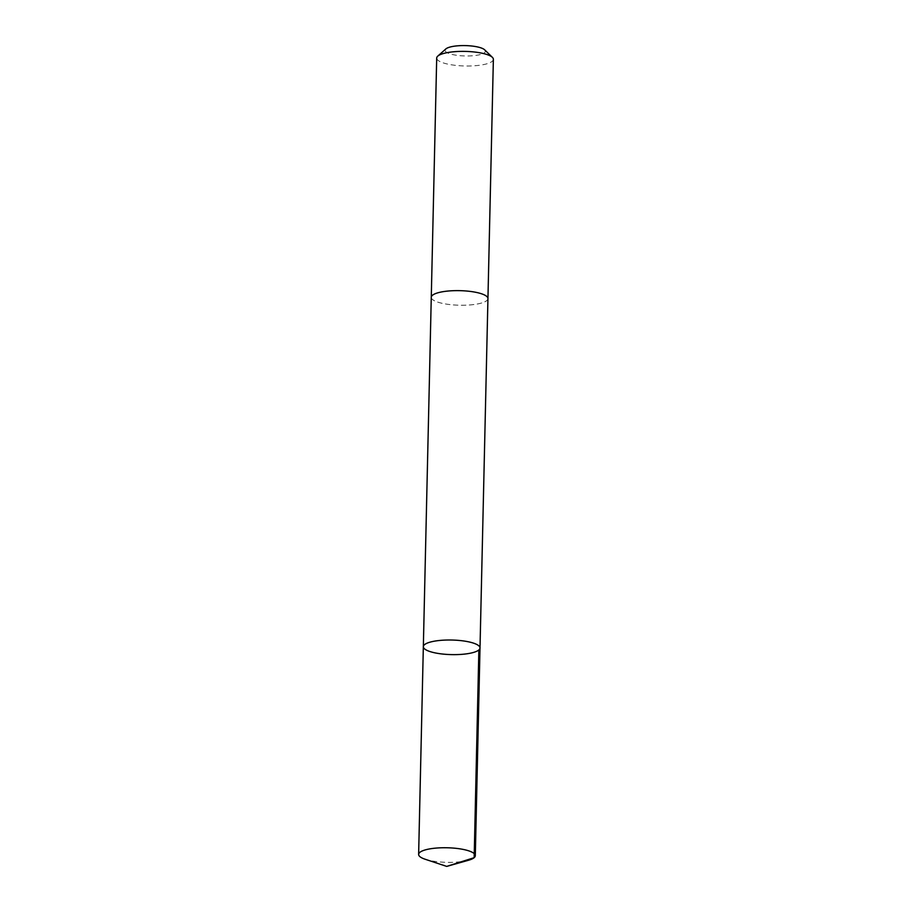 <?xml version="1.0" encoding="UTF-8"?>
<svg xmlns="http://www.w3.org/2000/svg" width="912" height="912" viewBox="0 0 912 912"><rect width="100%" height="100%" fill="white"/><g stroke="black" fill="none" stroke-linecap="round" stroke-linejoin="round"><path stroke-width="0.68" stroke-dasharray="4.56 3.42" d="M423.339 646.676A28.34 7.285 -178.7 0 0 451.508 654.611A28.34 7.285 -178.7 0 0 480.008 647.965M468.574 860.233A28.34 7.285 1.3 0 1 448.647 862.364A28.34 7.285 1.3 0 1 425.14 859.241M487.943 298.577A28.34 7.285 1.3 0 1 461.29 305.246A28.34 7.285 1.3 0 1 431.273 297.301M487.931 298.76A28.34 7.285 1.3 0 1 461.29 305.258A28.34 7.285 1.3 0 1 431.273 297.472M493.369 59.337A28.34 7.285 1.3 0 1 466.716 66.006A28.34 7.285 1.3 0 1 436.7 58.049M484.682 49.841A20.167 5.187 1.3 0 1 466.408 55.985A20.167 5.187 1.3 0 1 445.82 48.963"/><path stroke-width="1.37" d="M431.273 297.472A28.34 7.285 1.3 0 1 431.273 297.301A28.34 7.285 1.3 0 1 457.927 290.632A28.34 7.285 1.3 0 1 487.943 298.577L480.008 647.965A28.34 7.285 -178.7 0 0 450.004 640.007A28.34 7.285 -178.7 0 0 423.339 646.676A28.34 7.285 -178.7 0 0 451.508 654.611A28.34 7.285 -178.7 0 0 480.008 647.965A28.34 7.285 -178.7 0 0 450.004 640.007A28.34 7.285 -178.7 0 0 423.339 646.676L418.631 854.419A28.34 7.285 1.3 0 1 445.284 847.738A28.34 7.285 1.3 0 1 475.3 855.695A28.34 7.285 1.3 0 1 468.574 860.233L446.709 866.4L425.14 859.241A28.34 7.285 1.3 0 1 418.631 854.419M423.339 646.676L431.273 297.301A28.34 7.285 1.3 0 1 459.773 290.654A28.34 7.285 1.3 0 1 487.943 298.577A28.34 7.285 1.3 0 1 487.931 298.76M431.273 297.301L436.7 58.049A28.34 7.285 1.3 0 1 437.76 56.134A28.34 7.285 1.3 0 1 465.2 51.403A28.34 7.285 1.3 0 1 492.4 57.365A28.34 7.285 1.3 0 1 493.369 59.337L487.943 298.577M437.76 56.134L445.82 48.963A20.167 5.187 1.3 0 1 465.337 45.6A20.167 5.187 1.3 0 1 484.682 49.841L492.4 57.365M478.868 649.948L474.16 857.679L446.709 866.4M480.008 647.965L475.3 855.695"/></g></svg>
